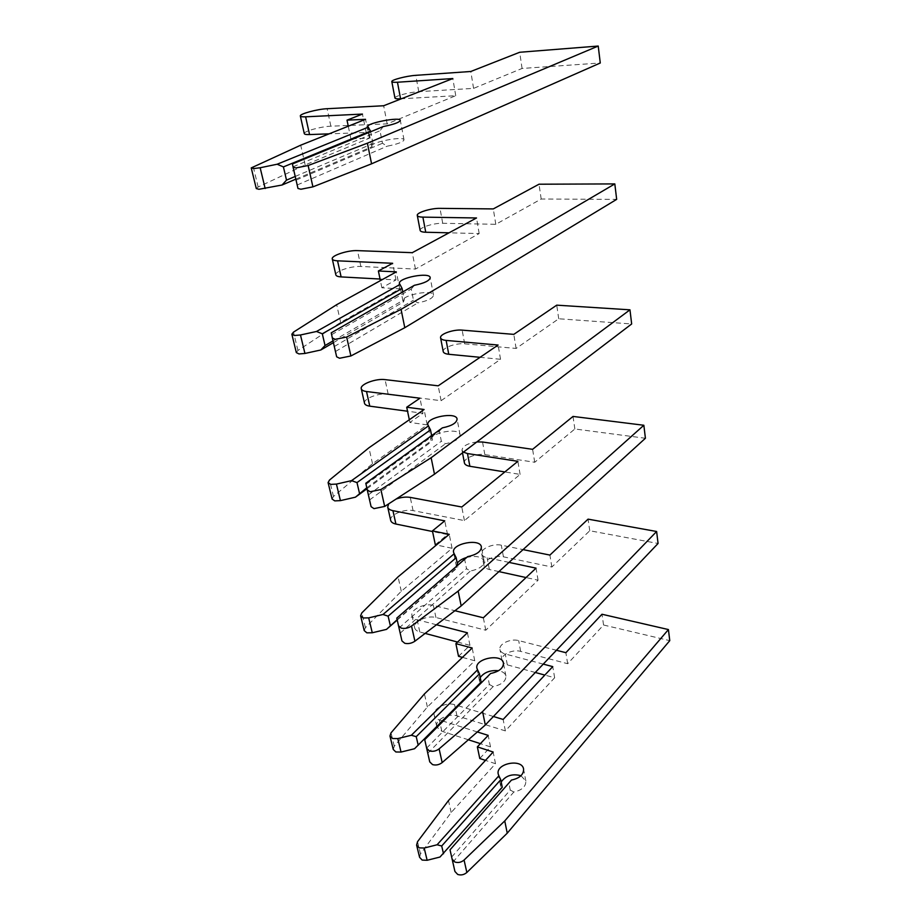 <?xml version="1.0" encoding="UTF-8"?>
<svg xmlns="http://www.w3.org/2000/svg" width="921" height="921" viewBox="0 0 921 921"><rect width="100%" height="100%" fill="white"/><g stroke="black" fill="none" stroke-linecap="round" stroke-linejoin="round"><path stroke-width="0.69" stroke-dasharray="4.61 3.45" d="M256.291 188.575L258.156 187.009L305.162 164.951L369.367 138.173L350.889 138.783L366.178 132.497L329.108 133.856M297.978 188.471L292.441 163.95M293.108 166.77L380.005 130.77L382.468 143.25L387.131 146.209C397.538 144.137 403.168 142.018 404.02 139.854C404.192 135.767 370.507 142.191 371.727 146.013L372.234 146.623L372.982 143.526L370.622 131.761M296.171 180.067L382.468 143.25M383.274 126.545L380.005 130.77M295.837 179.146L372.234 146.623M304.275 133.568C303.435 131.369 321.233 126.453 330.869 126.2L387.188 123.863L455.745 95.703L401.406 98.766M394.936 98.017C394.211 96.198 409.626 92.123 418.756 91.674L473.567 88.381L522.069 68.453L600.273 62.996M297.264 184.948L387.131 146.209M295.215 176.441L372.982 143.526M305.162 164.951L300.707 145.184M369.367 138.173L365.556 119.316M350.889 138.783L348.276 126.212M366.178 132.497L362.448 114.077M387.188 123.863L383.666 105.742M455.745 95.703L452.833 78.55M473.567 88.381L470.804 71.481M522.069 68.453L519.697 52.267M296.332 352.593L297.944 350.452L340.655 322.373L399.749 288.849L381.87 287.778L396.007 279.903L380.051 279.028M336.66 356.807L331.238 332.826M331.687 334.634L411.261 288.998L413.471 300.188L417.869 302.894C427.712 300.891 432.928 298.289 433.526 295.111C433.25 288.964 401.314 295.065 402.938 300.948L403.49 301.927L404.319 299.59L402.788 291.934M334.392 346.457L413.471 300.188M414.415 285.28L411.261 288.998M333.414 342.658L403.49 301.927M335.831 274.815C334.726 271.373 351.488 265.824 360.871 266.48L415.463 269.07L479.173 233.566L449.022 232.817M420.137 230.388C419.228 227.533 433.849 222.963 442.713 223.285L495.797 224.31L541.191 199.028L616.667 199.362M335.52 351.477L417.869 302.894M333.011 340.908L404.319 299.59M340.655 322.373L336.672 304.678M399.749 288.849L396.329 271.879M381.87 287.778L380.385 280.64M396.007 279.903L392.645 263.279M415.463 269.07L412.274 252.676M479.173 233.566L476.525 217.966M495.797 224.31L493.288 208.917M541.191 199.028L539.015 184.212M332.101 499.044L333.483 496.465L372.521 463.7L427.183 424.88L409.88 422.44L423.004 413.299L407.543 411.227M371.094 506.665L365.798 483.26M366.051 484.262L439.352 431.166L441.343 441.24L445.499 443.738C454.836 441.781 459.694 438.822 460.074 434.839C459.452 427.045 429.082 432.835 431.016 440.376L431.615 441.643L432.502 439.927L431.638 435.633M368.481 494.83L441.343 441.24M442.391 427.862L439.352 431.166M366.995 488.752L431.615 441.643M364.497 403.179C363.185 398.712 379.038 392.668 388.155 394.073L441.09 400.704L500.54 359.294L480.083 357.313M443.208 351.546C442.149 347.816 456.045 342.842 464.656 343.821L516.105 348.449L558.725 318.77L631.668 323.962M369.632 499.93L445.499 443.738M366.788 487.773L432.502 439.927M372.521 463.7L368.93 447.779M427.183 424.88L424.086 409.511M409.88 422.44L409.327 419.757M423.004 413.299L419.953 398.217M441.09 400.704L438.189 385.818M500.54 359.294L498.111 345.041M516.105 348.449L513.803 334.369M558.725 318.77L556.733 305.162M364.221 630.597L365.418 627.673L401.291 591.27L452.073 548.294L436.439 544.979M401.947 640.924L396.79 618.106M396.882 618.452L464.714 559.577L466.521 568.706L470.47 571.008C479.346 569.12 483.893 565.862 484.101 561.234C482.017 556.664 476.226 555.409 466.694 557.458M399.069 627.961L466.521 568.706M457.265 563.226L456.413 566.519L457.046 568.015L457.979 566.806L457.679 565.287M467.649 556.629L464.714 559.577M397.216 620.052L457.046 568.015M435.311 544.737L447.548 534.594L432.571 531.532M390.677 520.33C389.18 515.035 404.204 508.599 413.08 510.625L464.426 520.595L520.1 474.407L504.846 471.943M464.403 462.837C463.217 458.382 476.445 453.097 484.826 454.617L534.721 462.273L574.854 428.979L645.414 438.258M400.232 633.107L470.47 571.008M397.135 619.706L457.979 566.806M463.424 452.153L461.985 450.185C462.607 446.075 467.557 443.323 476.848 441.93M388.708 503.822L396.111 499.032M401.291 591.27L398.045 576.868M452.073 548.294L449.252 534.33M447.548 534.594L444.762 520.86M464.426 520.595L461.778 506.999M520.1 474.407L517.878 461.329M534.721 462.273L532.603 449.333M574.854 428.979L573.023 416.43M393.244 749.441L394.28 746.24L427.39 707.017L474.752 660.771L462.446 657.387M429.75 761.897L424.696 739.482M426.676 748.082L489.385 684.453L487.75 676.141M489.385 684.453L493.138 686.594C501.611 684.752 505.871 681.275 505.928 676.141C505.284 673.332 502.82 671.524 498.56 670.707M480.221 677.545L479.507 681.183L480.163 682.864L481.13 682.093M414.531 748.738L480.163 682.864M458.52 656.305L469.963 645.356L457.576 642.064M425.134 633.406L419.826 631.99C416.833 631.15 415.118 629.711 414.657 627.673C413.022 621.721 427.298 614.952 435.944 617.507L485.77 630.229L538.071 580.195L526.052 577.559M498.906 571.596L489.339 569.489C486.15 568.729 484.354 567.382 483.928 565.436C482.639 560.371 495.279 554.833 503.43 556.814L551.852 567.014L589.762 530.749L658.066 543.471M427.828 753.24L493.138 686.594M509.002 562.397L487.117 557.735C483.928 556.998 482.12 555.674 481.706 553.74C480.428 548.755 493.138 543.24 501.312 545.174L523.059 549.607M436.473 624.76L417.109 619.729C414.116 618.9 412.378 617.484 411.929 615.481C410.305 609.587 424.673 602.864 433.342 605.362L454.893 610.715M427.39 707.017L424.431 693.927M474.752 660.771L472.185 648.016M469.963 645.356L467.419 632.796M485.77 630.229L483.352 617.784M538.071 580.195L536.034 568.153M551.852 567.014L549.906 555.087M589.762 530.749L588.059 519.145M419.585 857.301L420.483 853.894L451.175 812.506L495.51 763.705L485.459 760.378M454.928 871.473L449.909 849.197M451.704 857.014L510.246 790.034L508.749 782.436M510.246 790.034L513.826 792.014C521.919 790.241 525.926 786.58 525.868 781.043L520.964 775.712M501.185 781.964L500.598 785.866L501.266 787.697L502.256 787.282M439.985 857.037L501.266 787.697M479.772 758.49L490.513 746.908L480.394 743.65M468.363 739.77L441.827 731.228L436.934 727.187M436.761 726.634L436.715 726.404C434.965 719.9 448.562 712.889 456.977 715.87L505.364 730.894L554.649 677.752L544.829 675.081M535.297 672.48L507.321 664.87C504.224 663.972 502.452 662.441 502.003 660.299C500.621 654.75 512.721 649.006 520.641 651.377L567.67 663.707L603.566 625.014L669.763 640.648M452.856 862.16L513.826 792.014M543.263 664.11L505.272 653.991C502.164 653.104 500.391 651.596 499.942 649.478C498.572 643.975 510.729 638.253 518.684 640.59L556.434 650.272M442.448 720.924L439.329 719.934C436.404 718.956 434.7 717.367 434.194 715.168C432.467 708.721 446.144 701.744 454.583 704.68L457.691 705.624M458.232 705.785L493.414 716.492M477.343 731.953L443.001 721.097M451.175 812.506L448.481 800.545M495.51 763.705L493.161 752.02M490.513 746.908L488.176 735.372M505.364 730.894L503.142 719.451M554.649 677.752L552.761 666.631M567.67 663.707L565.874 652.69M603.566 625.014L601.989 614.249M258.156 187.009L253.148 166.425M330.869 126.2L327.128 108.713M418.756 91.674L415.774 75.338M297.944 350.452L293.488 332.136M360.871 266.48L357.486 250.627M442.713 223.285L439.996 208.365M333.483 496.465L329.488 480.048M388.155 394.073L385.07 379.625M464.656 343.821L462.158 330.132M365.418 627.673L361.826 612.891M413.08 510.625L410.259 497.398M484.826 454.617L482.535 442.011M394.28 746.24L391.022 732.851M419.826 631.99L417.109 619.729M435.944 617.507L433.342 605.362M489.339 569.489L487.117 557.735M503.43 556.814L501.312 545.174M420.483 853.894L417.524 841.713M441.827 731.228L440.203 723.906M440.077 723.307L439.329 719.934M456.977 715.87L454.583 704.68M507.321 664.87L505.272 653.991M520.641 651.377L518.684 640.59M404.02 139.854L400.324 120.386M371.727 146.013L367.813 126.58M433.526 295.111L430.211 277.647M402.938 300.948L399.426 283.518M460.074 434.839L457.081 419.078M431.016 440.376L427.851 424.662M484.101 561.234L481.384 546.959M456.413 566.519L453.546 552.266M462.503 452.856L461.985 450.185M505.928 676.141L503.453 663.132M479.507 681.183L476.894 668.197M414.657 627.673L411.929 615.481M483.928 565.436L481.706 553.74M525.868 781.043L523.6 769.15M500.598 785.866L498.203 773.997M436.715 726.404L434.194 715.168M502.003 660.299L499.942 649.478"/><path stroke-width="1.38" d="M295.215 176.441L286.5 180.136L282.045 185.017L258.928 189.289L256.291 188.575L251.237 167.91L300.707 145.184L365.556 119.316L347.01 120.144L362.448 114.077L305.622 116.817C302.272 116.955 300.511 116.668 300.338 115.965C299.532 113.916 317.457 109.092 327.128 108.713L383.666 105.742L452.833 78.55L397.458 82.234C393.877 82.453 391.989 82.234 391.805 81.578C391.114 79.908 406.622 75.89 415.774 75.338L470.804 71.481L519.697 52.267L598.224 46.05L367.387 143.192L308.132 165.515L295.998 167.91L293.097 167.231L292.441 163.95L383.274 126.545C393.751 124.462 399.438 122.412 400.324 120.386C400.543 116.576 366.65 123.046 367.813 126.58L368.308 127.144L277.163 164.226L283.415 166.92L370.495 131.116L368.308 127.144M277.163 164.226L260.159 167.749L253.874 168.543L251.237 167.91M598.224 46.05L600.273 62.996L371.566 163.823L312.921 186.859L300.891 189.242L297.978 188.471L293.097 167.231M370.622 131.761L370.495 131.116M282.045 185.017L295.837 179.146M329.108 133.856L309.56 134.57C306.209 134.673 304.448 134.339 304.275 133.568L300.338 115.965M401.406 98.766L400.577 98.812C397.009 98.984 395.132 98.72 394.936 98.017L391.805 81.578M286.5 180.136L283.415 166.92M371.566 163.823L367.387 143.192M348.276 126.212L347.01 120.144M333.011 340.908L325.044 345.525L320.819 349.98L304.932 353.457L298.991 353.94L296.332 352.593L291.853 334.208L293.488 332.136L336.672 304.678L396.329 271.879L378.381 270.981L392.645 263.279L337.558 260.827C334.288 260.655 332.527 259.998 332.262 258.859C331.18 255.543 348.069 250.075 357.486 250.627L412.274 252.676L476.525 217.966L422.889 217.126C419.412 217.034 417.535 216.458 417.282 215.387C416.396 212.636 431.097 208.111 439.996 208.365L493.288 208.917L539.015 184.212L614.814 183.912L401.061 309.341L346.641 337.051L335.232 339.342L332.331 337.972L331.238 332.826L414.415 285.28C424.328 283.265 429.589 280.721 430.211 277.647C429.98 271.73 397.849 277.854 399.426 283.518L399.979 284.451L316.479 331.491L322.304 333.782L402.086 288.457L399.979 284.451M316.479 331.491L300.476 334.979L294.501 335.497L291.853 334.208M614.814 183.912L616.667 199.362L404.791 327.715L350.889 355.966L339.561 358.257L336.66 356.807L332.331 337.972M402.788 291.934L402.086 288.457M320.819 349.98L333.414 342.658M380.051 279.028L341.115 276.91C337.857 276.703 336.096 276.001 335.831 274.815L332.262 258.859M449.022 232.817L425.744 232.242C422.279 232.127 420.402 231.505 420.137 230.388L417.282 215.387M325.044 345.525L322.304 333.782M404.791 327.715L401.061 309.341M380.385 280.64L378.381 270.981M366.788 487.773L355.414 497.19L340.413 500.633L334.749 500.886L332.101 499.044L328.083 482.581L329.488 480.048L368.93 447.779L424.086 409.511L406.714 407.232L419.953 398.217L366.523 391.529C363.346 391.091 361.596 390.136 361.251 388.639C359.961 384.287 375.918 378.301 385.07 379.625L438.189 385.818L498.111 345.041L446.144 340.413C442.759 340.068 440.906 339.193 440.583 337.788C439.547 334.15 453.523 329.223 462.158 330.132L513.803 334.369L556.733 305.162L629.964 309.824L431.143 457.737L380.88 489.546L370.115 491.756L367.237 489.834L365.798 483.26L442.391 427.862C451.785 425.905 456.678 422.981 457.081 419.078C456.494 411.468 425.951 417.294 427.851 424.662L428.438 425.893L351.523 480.647L356.991 482.592L430.487 429.888L428.438 425.893M351.523 480.647L336.43 484.089L330.731 484.377L328.083 482.581M629.964 309.824L631.668 323.962L434.482 474.211L384.679 506.435L373.984 508.634L371.094 506.665L367.237 489.834M431.638 435.633L430.487 429.888M355.414 497.19L366.995 488.752M407.543 411.227L369.77 406.161C366.604 405.701 364.854 404.699 364.497 403.179L361.251 388.639M480.083 357.313L448.757 354.274C445.384 353.894 443.531 352.985 443.208 351.546L440.583 337.788M359.443 493.115L356.991 482.592M434.482 474.211L431.143 457.737M409.327 419.757L406.714 407.232M397.135 619.706L386.486 629.388L372.28 632.762L366.857 632.831L364.221 630.597L360.606 615.781L361.826 612.891L398.045 576.868L449.252 534.33L432.433 530.899L444.762 520.86L392.933 510.671C389.848 510.027 388.109 508.806 387.706 507.034L388.708 503.822M457.679 565.287L456.16 557.723L454.168 553.74L382.986 614.491L368.688 617.876L363.231 617.968L360.606 615.781M476.848 441.93L482.535 442.011L532.603 449.333L573.023 416.43L643.848 425.26L645.414 438.258L461.179 605.926L414.922 641.189C411.745 643.33 408.36 644.032 404.803 643.307L401.947 640.924L396.79 618.106L467.649 556.629C476.583 554.73 481.153 551.506 481.384 546.959C480.497 537.991 451.394 543.551 453.546 552.266L454.168 553.74M643.848 425.26L458.163 591.086L411.526 626.027C408.314 628.145 404.906 628.847 401.326 628.145L398.482 625.808M466.694 557.458C462.192 558.794 459.049 560.716 457.265 563.226M386.486 629.388L397.216 620.052M436.439 544.979L435.311 544.737L432.433 530.899M432.571 531.532L395.903 524.037C392.818 523.37 391.08 522.126 390.677 520.33L387.706 507.034M504.846 471.943L469.871 466.291C466.602 465.715 464.771 464.564 464.403 462.837L462.503 452.856M390.331 625.624L388.121 616.149L456.16 557.723M382.986 614.491L388.121 616.149M396.111 499.032C401.142 497.248 405.862 496.707 410.259 497.398L461.778 506.999L517.878 461.329L467.477 453.558L463.424 452.153M461.179 605.926L458.163 591.086M418.215 745.25L416.223 736.673L479.473 673.815L481.13 682.093L414.531 748.738L401.038 752.054L395.846 751.973L393.244 749.441L389.963 736.017L391.022 732.851L424.431 693.927L472.185 648.016L455.883 643.652L467.419 632.796L436.473 624.76M479.473 673.815L477.55 669.855L411.365 735.257L397.791 738.584L392.565 738.515L389.963 736.017M523.059 549.607L549.906 555.087L588.059 519.145L656.627 531.498L658.066 543.471L485.309 725.011L442.184 762.576C439.202 764.833 435.99 765.512 432.559 764.603L429.75 761.897L424.719 739.678L490.582 673.504C499.09 671.662 503.384 668.209 503.453 663.132C502.336 653.093 474.545 658.4 476.894 668.197L477.55 669.855M656.627 531.498L482.581 711.553L439.11 748.877C436.105 751.122 432.882 751.801 429.428 750.926L426.619 748.243M490.582 673.504L424.719 739.678M498.56 670.707C490.271 670.016 484.158 672.295 480.221 677.545M462.446 657.387L458.52 656.305L455.883 643.652M457.576 642.064L425.134 633.406M526.052 577.559L498.906 571.596M411.365 735.257L416.223 736.673M454.893 610.715L483.352 617.784L536.034 568.153L509.002 562.397M485.309 725.011L482.581 711.553M443.519 853.79L441.7 845.996L500.736 779.719L502.256 787.282L439.985 857.037L427.137 860.283L422.152 860.076L419.585 857.301L416.603 845.098L417.524 841.713L448.481 800.545L493.161 752.02L477.354 746.885L488.176 735.372L477.343 731.953M500.736 779.719L498.871 775.804L437.095 844.776L424.19 848.034L419.17 847.85L416.603 845.098M556.434 650.272L565.874 652.69L601.989 614.249L668.427 629.561L669.763 640.648L507.241 833.183L466.855 872.475C464.057 874.823 461.007 875.48 457.691 874.443L454.928 871.473L450.024 849.83L511.477 780.064C519.617 778.28 523.658 774.642 523.6 769.15C522.288 758.259 495.694 763.325 498.203 773.997L498.871 775.804M668.427 629.561L504.754 820.933L464.069 860.053C461.248 862.39 458.186 863.046 454.847 862.021L452.084 859.086M511.477 780.064L450.024 849.83M520.964 775.712C512.364 773.479 505.767 775.563 501.185 781.964M485.459 760.378L479.772 758.49L477.354 746.885M480.394 743.65L468.363 739.77M544.829 675.081L535.297 672.48M437.095 844.776L441.7 845.996M493.414 716.492L503.142 719.451L552.761 666.631L543.263 664.11M507.241 833.183L504.754 820.933M265.167 188.529L260.159 167.749M312.921 186.859L308.132 165.515M309.56 134.57L305.622 116.817M400.577 98.812L397.458 82.234M304.932 353.457L300.476 334.979M350.889 355.966L346.641 337.051M341.115 276.91L337.558 260.827M425.744 232.242L422.889 217.126M340.413 500.633L336.43 484.089M384.679 506.435L380.88 489.546M369.77 406.161L366.523 391.529M448.757 354.274L446.144 340.413M372.28 632.762L368.688 617.876M414.922 641.189L411.526 626.027M395.903 524.037L392.933 510.671M469.871 466.291L467.477 453.558M401.038 752.054L397.791 738.584M442.184 762.576L439.11 748.877M427.137 860.283L424.19 848.034M466.855 872.475L464.069 860.053M440.203 723.906L440.077 723.307"/></g></svg>
